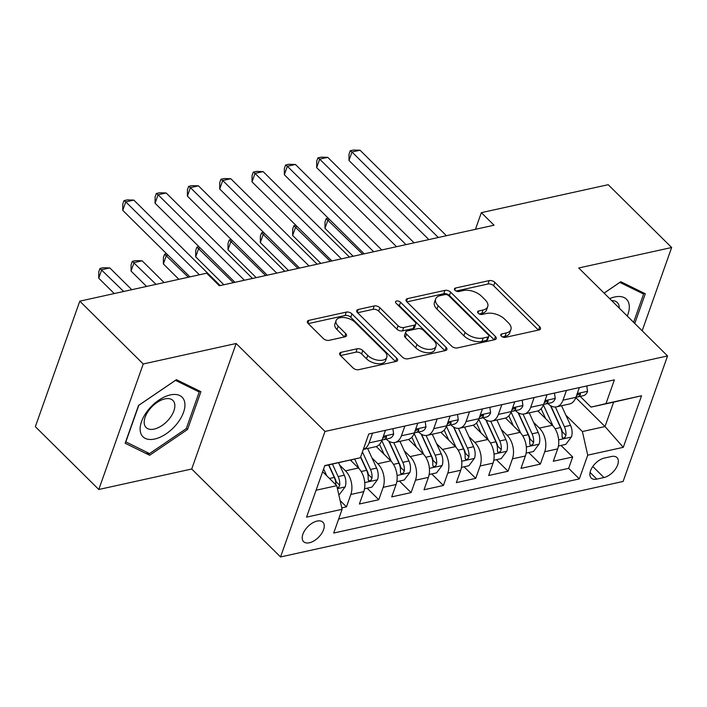<?xml version="1.0" encoding="UTF-8"?>
<svg xmlns="http://www.w3.org/2000/svg" width="707" height="707" viewBox="0 0 707 707"><rect width="100%" height="100%" fill="white"/><g stroke="black" fill="none" stroke-linecap="round" stroke-linejoin="round"><path stroke-width="1.06" d="M501.351 336.134A2.943 1.591 19.5 0 0 505.319 337.372L539.026 329.939A4.207 2.28 19.5 0 0 540.493 328.879A4.207 2.28 19.5 0 0 539.706 326.775L494.865 282.376A4.207 2.28 19.5 0 0 489.2 280.608L455.494 288.041A2.943 1.591 19.5 0 0 454.468 288.783A2.943 1.591 19.5 0 0 455.025 290.259A2.943 1.591 19.5 0 0 458.984 291.496L463.35 290.533A13.451 7.282 19.5 0 1 481.467 296.189L485.205 299.883A13.451 7.282 19.5 0 1 487.733 306.608A13.451 7.282 19.5 0 1 483.022 310.02L478.666 310.974A2.943 1.591 19.5 0 0 477.632 311.725A2.943 1.591 19.5 0 0 478.188 313.192A2.943 1.591 19.5 0 0 482.156 314.429L486.513 313.466A13.451 7.282 19.5 0 1 504.639 319.122L508.377 322.825A13.451 7.282 19.5 0 1 510.896 329.55A13.451 7.282 19.5 0 1 506.194 332.953L501.829 333.916A2.943 1.591 19.5 0 0 500.803 334.658A2.943 1.591 19.5 0 0 501.351 336.134M309.392 542.773A13.698 7.556 134.7 0 0 321.614 533.538A13.698 7.556 134.7 0 0 322.878 522.19A13.698 7.556 134.7 0 0 317.081 521.068A13.698 7.556 134.7 0 0 304.867 530.303A13.698 7.556 134.7 0 0 303.595 541.659A13.698 7.556 134.7 0 0 309.392 542.773M341.119 352.298A4.207 2.28 19.5 0 0 339.652 353.367A4.207 2.28 19.5 0 0 340.438 355.462L353.014 367.923A4.207 2.28 19.5 0 0 358.679 369.69L396.114 361.436A4.207 2.28 19.5 0 0 397.581 360.376A4.207 2.28 19.5 0 0 396.795 358.272L351.953 313.873A4.207 2.28 19.5 0 0 346.289 312.105L308.862 320.359A4.207 2.28 19.5 0 0 307.386 321.42A4.207 2.28 19.5 0 0 308.181 323.523L323.373 338.573A4.207 2.28 19.5 0 0 329.038 340.341L345.06 336.806A4.207 2.28 19.5 0 0 346.527 335.745A4.207 2.28 19.5 0 0 345.741 333.642L338.202 326.183A11.241 6.089 19.5 0 1 336.09 320.554A11.241 6.089 19.5 0 1 344.141 317.531A11.241 6.089 19.5 0 1 355.17 322.436L384.696 351.671A11.241 6.089 19.5 0 1 386.8 357.291A11.241 6.089 19.5 0 1 378.749 360.314A11.241 6.089 19.5 0 1 367.72 355.409L362.806 350.539A4.207 2.28 19.5 0 0 357.141 348.772L341.119 352.298L340.12 355.117M236.156 343.496L143.238 363.981L79.794 301.155L35.35 426.666L98.794 489.491L191.712 469.006L280.538 556.957L324.981 431.447L236.156 343.496L191.712 469.006M642.159 330.788L671.65 247.512L578.733 267.988L667.558 355.939L324.981 431.447M671.65 247.512L608.206 184.695L481.352 212.648L475.458 229.315M79.794 301.155L206.647 273.202L219.338 285.761L494.043 225.215L481.352 212.648M451.676 346.174A4.207 2.28 19.5 0 0 457.341 347.941L494.767 339.696A4.207 2.28 19.5 0 0 496.243 338.626A4.207 2.28 19.5 0 0 495.448 336.532L450.615 292.132A4.207 2.28 19.5 0 0 444.95 290.365L407.515 298.619A4.207 2.28 19.5 0 0 406.048 299.68A4.207 2.28 19.5 0 0 406.834 301.783L451.676 346.174M445.445 350.566L408.01 358.82A4.207 2.28 19.5 0 1 402.345 357.053L357.503 312.653A4.207 2.28 19.5 0 1 356.717 310.55A4.207 2.28 19.5 0 1 358.184 309.489L374.206 305.954A4.207 2.28 19.5 0 1 379.871 307.722L398.059 325.733A4.207 2.28 19.5 0 0 403.724 327.5L414.346 325.149A4.207 2.28 19.5 0 0 415.813 324.089A4.207 2.28 19.5 0 0 415.027 321.985L396.097 303.241A2.943 1.591 19.5 0 1 395.54 301.774A2.943 1.591 19.5 0 1 397.652 300.979A2.943 1.591 19.5 0 1 400.533 302.26L446.126 347.402A4.207 2.28 19.5 0 1 446.912 349.505A4.207 2.28 19.5 0 1 445.445 350.566M341.79 507.882L346.457 506.848L340.138 500.591M339.652 465.073L345.493 470.853A17.127 10.861 77.6 0 1 350.84 494.467L363.769 491.621L359.386 504.003L378.775 499.725L367.11 488.175M371.97 457.942L377.812 463.721A17.127 10.861 77.6 0 1 383.159 487.344L396.088 484.498L391.705 496.88L411.094 492.602L399.428 481.052M404.289 450.819L410.131 456.598A17.127 10.861 77.6 0 1 415.477 480.221L428.407 477.375L424.023 489.757L443.413 485.479L431.747 473.929M436.608 443.696L442.449 449.475A17.127 10.861 77.6 0 1 447.796 473.098L460.725 470.252L456.342 482.634L475.731 478.356L464.066 466.806M468.927 436.572L474.768 442.352A17.127 10.861 77.6 0 1 480.115 465.975L493.044 463.129L488.652 475.511L508.05 471.233L496.385 459.683M501.245 429.449L507.087 435.229A17.127 10.861 77.6 0 1 512.434 458.852L525.363 456.006L520.971 468.388L540.369 464.11L544.752 451.729A17.127 10.861 -102.4 0 0 539.406 428.106L533.564 422.326M528.703 452.56L540.369 464.11M363.769 491.621A17.127 10.861 -102.4 0 0 358.422 467.999L350.416 460.071M396.088 484.498A17.127 10.861 -102.4 0 0 390.741 460.876L376.257 446.541M428.407 477.375A17.127 10.861 -102.4 0 0 423.06 453.753L408.575 439.418M460.725 470.252A17.127 10.861 -102.4 0 0 455.379 446.63L440.894 432.295M493.044 463.129A17.127 10.861 -102.4 0 0 487.697 439.507L473.213 425.172M525.363 456.006A17.127 10.861 -102.4 0 0 520.016 432.384L505.532 418.049M611.387 456.51L604.273 458.083A13.274 7.317 134.7 0 0 592.439 467.027A13.274 7.317 134.7 0 0 591.211 478.029A13.274 7.317 134.7 0 0 596.823 479.116L603.937 477.543A13.274 7.317 134.7 0 0 615.77 468.6A13.274 7.317 134.7 0 0 616.999 457.597A13.274 7.317 134.7 0 0 611.387 456.51M280.538 556.957L623.114 481.449L667.558 355.939M316.082 490.234L336.762 485.674L342.108 509.296L333.695 533.043L579.316 478.904L587.729 455.158L582.382 431.544L565.883 415.203M342.108 509.296L306.555 517.135L324.813 465.568L360.367 457.738L368.771 433.992L614.392 379.853L605.987 403.6L641.541 395.761L623.282 447.328L587.729 455.158M386.269 439.109L386.464 439.303A17.127 10.861 77.6 0 0 394.948 442.458L407.877 439.604A17.127 10.861 -102.4 0 0 414.346 432.931L417.793 423.184M418.588 431.986L418.783 432.18A17.127 10.861 77.6 0 0 427.267 435.335L440.196 432.481A17.127 10.861 -102.4 0 0 446.665 425.808L450.112 416.061M450.907 424.863L451.101 425.057A17.127 10.861 77.6 0 0 459.585 428.212L472.515 425.358A17.127 10.861 -102.4 0 0 478.984 418.685L482.43 408.938M483.226 417.74L483.42 417.934A17.127 10.861 77.6 0 0 491.904 421.089L504.833 418.235A17.127 10.861 -102.4 0 0 511.302 411.562L514.749 401.815M515.544 410.617L515.739 410.811A17.127 10.861 77.6 0 0 524.223 413.966L537.152 411.112A17.127 10.861 -102.4 0 0 543.621 404.439L547.068 394.692M338.653 519.044L568.658 468.352L572.688 456.987L553.289 461.264L557.682 448.883A17.127 10.861 -102.4 0 0 552.335 425.26L537.85 410.917M547.863 403.494L548.049 403.688A17.127 10.861 -102.4 0 0 556.542 406.843A17.127 10.861 -102.4 0 0 563.011 400.171L566.466 390.414M556.542 406.843L569.471 403.989A17.127 10.861 -102.4 0 0 575.94 397.316L579.387 387.569M372.554 433.161L369.098 442.909A17.127 10.861 77.6 0 1 363.318 449.387M363.31 449.431L375.558 446.727A17.127 10.861 -102.4 0 0 382.027 440.054L385.474 430.307M404.872 426.038L401.417 435.786A17.127 10.861 77.6 0 1 394.948 442.458M437.191 418.906L433.736 428.663A17.127 10.861 77.6 0 1 427.267 435.335M469.51 411.783L466.054 421.54A17.127 10.861 77.6 0 1 459.585 428.212M501.829 404.66L498.373 414.417A17.127 10.861 77.6 0 1 491.904 421.089M534.147 397.537L530.692 407.294A17.127 10.861 77.6 0 1 524.223 413.966M512.434 458.852L508.05 471.233M480.115 465.975L475.731 478.356M447.796 473.098L443.413 485.479M415.477 480.221L411.094 492.602M383.159 487.344L378.775 499.725M350.84 494.467L346.457 506.848M336.762 485.674L322.648 471.702M582.382 431.544L605.006 426.551L613.649 402.133L591.034 407.117L605.987 403.6M575.816 397.652L605.006 426.551L623.282 447.328M580.182 396.371L591.034 407.117M143.238 363.981L98.794 489.491M360.367 457.738L324.734 465.807M561.022 445.437L572.688 456.987M568.658 468.352L579.316 478.904M613.649 402.133L641.541 395.761M634.771 323.47L645.297 293.758L620.799 281.731L604.087 293.096M125.157 443.245L149.645 455.273L187.532 429.494L200.912 391.696L176.414 379.677L138.537 405.447L125.157 443.245M186.356 428.336L187.532 429.494M146.376 452.029L149.645 455.273M502.465 336.903L504.992 336.346A13.451 7.282 19.5 0 0 509.694 332.944L510.896 329.55M487.733 306.608L486.531 310.002A13.451 7.282 19.5 0 1 481.829 313.404L479.302 313.961M538.416 330.072L493.663 285.769A4.207 2.28 19.5 0 0 487.998 284.002L456.139 291.028M494.158 339.828L449.413 295.526A4.207 2.28 19.5 0 0 443.749 293.758L406.932 301.871M487.795 337.009A2.943 1.591 19.5 0 0 488.82 336.267A2.943 1.591 19.5 0 0 488.272 334.791L448.91 295.826A2.943 1.591 19.5 0 0 444.95 294.589L440.346 295.597A13.451 7.282 19.5 0 0 435.645 299.008A13.451 7.282 19.5 0 0 438.172 305.733L465.073 332.37A13.451 7.282 19.5 0 0 483.19 338.026L487.795 337.009L486.593 340.403A2.943 1.591 19.5 0 0 487.618 339.66L488.82 336.267M435.645 299.008L434.443 302.393A13.451 7.282 19.5 0 0 436.97 309.127L438.172 305.733M486.593 340.403L481.997 341.419A13.451 7.282 19.5 0 1 463.872 335.763L436.97 309.127M357.601 312.741L373.004 309.348L374.206 305.954M415.813 324.089L414.611 327.482A4.207 2.28 19.5 0 1 413.144 328.543L402.522 330.885A4.207 2.28 19.5 0 1 396.857 329.117L378.669 311.115A4.207 2.28 19.5 0 0 373.004 309.348M444.827 350.699L399.34 305.654A2.943 1.591 19.5 0 0 397.44 304.576M416.927 344.415A11.241 6.089 19.5 0 0 427.956 349.32A11.241 6.089 19.5 0 0 436.007 346.297A11.241 6.089 19.5 0 0 433.895 340.668L423.493 330.372A4.207 2.28 19.5 0 0 417.837 328.605L407.205 330.947A4.207 2.28 19.5 0 0 405.738 332.016A4.207 2.28 19.5 0 0 406.525 334.111L416.927 344.415L415.725 347.809A11.241 6.089 19.5 0 0 426.754 352.713A11.241 6.089 19.5 0 0 434.805 349.682L436.007 346.297M405.738 332.016L404.537 335.401A4.207 2.28 19.5 0 0 405.323 337.504L406.525 334.111M415.725 347.809L405.323 337.504M386.8 357.291L385.607 360.685A11.241 6.089 19.5 0 1 377.547 363.707A11.241 6.089 19.5 0 1 366.518 358.803L361.604 353.933A4.207 2.28 19.5 0 0 355.939 352.166L340.527 355.559M336.09 320.554L334.888 323.947A11.241 6.089 19.5 0 0 337 329.577L338.202 326.183M344.442 336.939L337 329.577M395.505 361.577L350.752 317.266A4.207 2.28 19.5 0 0 345.087 315.499L308.27 323.62M558.424 446.011L565.821 444.376L571.459 436.882A11.347 7.194 -102.4 0 0 570.54 425.358L561.544 405.738M553.051 426.021L543.409 404.996M545.663 418.659L541.12 408.752M329.559 219.506L327.968 219.859L324.964 228.334L353.164 256.261M550.444 405.588L560.518 427.558A11.347 7.194 77.6 0 1 562.03 436.237L562.418 437.889L563.744 438.084L565.061 437.209L565.909 435.379A11.347 7.194 -102.4 0 0 564.398 426.71L555.357 406.993M550.797 405.8L561.517 429.176A5.78 3.668 77.6 0 1 562.251 431.765L565.909 435.379M324.964 228.334L324.99 221.989L326.192 218.604L362.629 254.184M326.192 218.604L328.198 218.154M586.801 385.934L587.552 391.431A11.347 7.194 77.6 0 1 583.328 395.681L577.195 397.034A11.347 7.194 -102.4 0 0 580.2 395.019L580.456 394.064L579.696 393.649L576.55 395.593M438.322 237.499L351.989 152.014L360.066 150.229L446.409 235.714M576.002 397.14A11.347 7.194 -102.4 0 0 577.195 397.034M428.866 239.585L348.984 160.498L351.989 152.014L350.212 150.759L353.447 150.043L360.066 150.229M348.984 160.498L349.011 154.153L350.212 150.759M627.277 316.047A27.829 15.342 134.7 0 0 614.71 296.975A27.829 15.342 134.7 0 0 609.681 298.628M619.244 308.102A19.054 10.508 134.7 0 0 617.308 302.516A19.054 10.508 134.7 0 0 611.705 300.634M604.114 293.122L619.871 282.402L643.609 294.05L633.596 322.312M641.355 291.823L643.609 294.05M176.812 423.988A27.829 15.342 134.7 0 0 179.79 395.558A27.829 15.342 134.7 0 0 148.24 409.954A27.829 15.342 134.7 0 0 145.262 438.384A27.829 15.342 134.7 0 0 176.812 423.988M169.3 418.8A19.054 10.508 134.7 0 0 172.923 400.454A19.054 10.508 134.7 0 0 149.743 409.194A19.054 10.508 134.7 0 0 146.119 427.532A19.054 10.508 134.7 0 0 169.3 418.8M125.819 441.946L138.793 405.314L175.495 380.348L199.224 391.996L186.259 428.619L149.557 453.594L125.669 441.787M196.97 389.76L199.224 391.996M526.105 453.134L533.502 451.508L539.141 444.005A11.347 7.194 -102.4 0 0 538.221 432.481L529.225 412.861M520.732 433.144L511.09 412.119M513.344 425.782L508.801 415.875M297.24 226.629L295.65 226.982L292.645 235.458L320.845 263.393M518.125 412.711L528.2 434.681A11.347 7.194 77.6 0 1 529.711 443.36L530.1 445.012L531.425 445.207L532.742 444.332L533.591 442.502A11.347 7.194 -102.4 0 0 532.079 433.833L523.039 414.116M518.478 412.923L529.198 436.307A5.78 3.668 77.6 0 1 529.932 438.888L533.591 442.502M292.645 235.458L292.671 229.112L293.873 225.727L330.31 261.307M293.873 225.727L295.88 225.277M493.786 460.257L501.183 458.631L506.822 451.128A11.347 7.194 -102.4 0 0 505.903 439.604L496.906 419.985M488.413 440.267L478.772 419.242M481.025 432.905L476.483 422.998M264.922 233.752L263.331 234.105L260.326 242.581L288.527 270.516M485.806 419.834L495.881 441.804A11.347 7.194 77.6 0 1 497.392 450.483L497.781 452.135L499.107 452.33L500.423 451.455L501.272 449.625A11.347 7.194 -102.4 0 0 499.761 440.956L490.72 421.239M486.16 420.046L496.88 443.43A5.78 3.668 77.6 0 1 497.613 446.011L501.272 449.625M260.326 242.581L260.353 236.235L261.555 232.85L297.992 268.43M261.555 232.85L263.561 232.4M461.468 467.38L468.865 465.754L474.503 458.251A11.347 7.194 -102.4 0 0 473.584 446.727L464.587 427.108M456.095 447.39L446.453 426.365M448.706 440.028L444.164 430.121M232.603 240.875L231.012 241.228L228.008 249.704L256.208 277.639M453.487 426.957L463.562 448.927A11.347 7.194 77.6 0 1 465.073 457.606L465.462 459.258L466.788 459.453L468.105 458.578L468.953 456.749A11.347 7.194 -102.4 0 0 467.442 448.079L458.401 428.362M453.841 427.169L464.561 450.553A5.78 3.668 77.6 0 1 465.294 453.134L468.953 456.749M228.008 249.704L228.034 243.358L229.236 239.973L265.673 275.553M229.236 239.973L231.242 239.523M429.149 474.503L436.546 472.877L442.184 465.374A11.347 7.194 -102.4 0 0 441.265 453.85L432.269 434.231M423.776 454.513L414.134 433.488M416.388 447.151L411.845 437.244M200.284 247.998L198.694 248.351L195.689 256.827L223.889 284.762M421.169 434.08L431.243 456.05A11.347 7.194 77.6 0 1 432.755 464.729L433.144 466.381L434.469 466.576L435.786 465.701L436.634 463.872A11.347 7.194 -102.4 0 0 435.123 455.202L426.082 435.485M421.522 434.292L432.242 457.676A5.78 3.668 77.6 0 1 432.976 460.257L436.634 463.872M195.689 256.827L195.715 250.481L196.917 247.097L233.354 282.676M196.917 247.097L198.923 246.646M554.482 393.057L555.234 398.554A11.347 7.194 77.6 0 1 551.009 402.804L544.876 404.157A11.347 7.194 -102.4 0 0 547.881 402.142L548.137 401.187L547.377 400.772L544.231 402.716M406.004 244.622L319.67 159.137L327.748 157.352L414.09 242.837M543.683 404.263A11.347 7.194 -102.4 0 0 544.876 404.157M396.547 246.708L316.665 167.621L319.67 159.137L317.894 157.882L321.128 157.166L327.748 157.352M316.665 167.621L316.692 161.276L317.894 157.882M522.164 400.18L522.915 405.677A11.347 7.194 77.6 0 1 518.691 409.927L512.557 411.28A11.347 7.194 -102.4 0 0 515.562 409.265L515.818 408.31L515.058 407.895L511.912 409.839M373.685 251.745L287.351 166.26L295.429 164.475L381.771 249.96M511.364 411.386A11.347 7.194 -102.4 0 0 512.557 411.28M364.229 253.831L284.347 174.744L287.351 166.26L285.575 165.005L288.81 164.289L295.429 164.475M284.347 174.744L284.373 168.399L285.575 165.005M489.845 407.303L490.596 412.8A11.347 7.194 77.6 0 1 486.381 417.05L480.239 418.403A11.347 7.194 -102.4 0 0 483.243 416.388L483.5 415.433L482.74 415.018L479.593 416.962M341.366 258.868L255.033 173.383L263.11 171.598L349.452 257.083M479.046 418.509A11.347 7.194 -102.4 0 0 480.239 418.403M331.91 260.954L252.028 181.867L255.033 173.383L253.256 172.128L256.491 171.412L263.11 171.598M252.028 181.867L252.054 175.522L253.256 172.128M457.526 414.426L458.277 419.923A11.347 7.194 77.6 0 1 454.062 424.173L447.92 425.526A11.347 7.194 -102.4 0 0 450.925 423.511L451.181 422.556L450.421 422.141L447.275 424.085M309.047 265.991L222.714 180.506L230.791 178.721L317.134 264.206M446.727 425.632A11.347 7.194 -102.4 0 0 447.92 425.526M299.591 268.077L219.709 188.99L222.714 180.506L220.938 179.251L224.172 178.535L230.791 178.721M219.709 188.99L219.736 182.645L220.938 179.251M396.83 481.626L404.227 480L409.866 472.497A11.347 7.194 -102.4 0 0 408.946 460.973L399.95 441.354M391.457 461.636L381.815 440.611M384.069 454.274L379.526 444.367M167.966 255.121L166.375 255.474L163.37 263.95L178.889 279.318M388.85 441.203L398.925 463.173A11.347 7.194 77.6 0 1 400.436 471.852L400.825 473.504L402.15 473.699L403.467 472.824L404.316 470.995A11.347 7.194 -102.4 0 0 402.804 462.325L393.764 442.609M389.204 441.415L399.923 464.799A5.78 3.668 77.6 0 1 400.657 467.38L404.316 470.995M163.37 263.95L163.397 257.604L164.598 254.22L188.345 277.232M164.598 254.22L166.605 253.778M425.216 421.549L425.959 427.046A11.347 7.194 77.6 0 1 421.743 431.297L415.601 432.649A11.347 7.194 -102.4 0 0 418.606 430.634L418.862 429.679L418.102 429.264L414.956 431.208M276.729 273.114L190.395 187.629L198.473 185.853L284.815 271.329M414.408 432.755A11.347 7.194 -102.4 0 0 415.601 432.649M267.273 275.2L187.39 196.113L190.395 187.629L188.619 186.374L191.853 185.658L198.473 185.853M187.39 196.113L187.417 189.768L188.619 186.374M364.512 488.749L371.909 487.123L377.547 479.62A11.347 7.194 -102.4 0 0 376.628 468.096L367.631 448.477M359.138 468.759L354.693 459.064M351.75 461.397L351.079 459.921M164.112 282.57L142.134 260.812L134.056 262.597L131.051 271.073L146.57 286.441M360.579 457.146L366.606 470.305A11.347 7.194 77.6 0 1 368.117 478.975L368.506 480.627L369.832 480.822L371.148 479.947L371.997 478.118A11.347 7.194 -102.4 0 0 370.486 469.448L362.435 451.888M360.685 456.828L367.613 471.923A5.78 3.668 77.6 0 1 368.338 474.503L371.997 478.118M131.051 271.073L131.078 264.736L132.28 261.343L156.026 284.355M132.28 261.343L135.505 260.627L142.134 260.812M392.898 428.672L393.64 434.169A11.347 7.194 77.6 0 1 389.424 438.42L383.282 439.772A11.347 7.194 -102.4 0 0 386.287 437.757L386.543 436.802L385.783 436.387L382.637 438.331M244.41 280.237L158.076 194.752L166.154 192.976L252.496 278.452M382.089 439.878A11.347 7.194 -102.4 0 0 383.282 439.772M234.954 282.323L155.072 203.236L158.076 194.752L156.3 193.497L159.535 192.781L166.154 192.976M155.072 203.236L155.098 196.891L156.3 193.497M338.741 494.432L339.599 494.246L345.228 486.743A11.347 7.194 -102.4 0 0 344.309 475.219L338.591 462.758M326.784 475.793L323.629 468.918M131.794 289.702L109.815 267.935L101.737 269.721L98.733 278.204L114.251 293.564M337.283 488.007L338.83 487.07L339.678 485.241A11.347 7.194 -102.4 0 0 338.167 476.571L332.458 464.11M328.808 464.914L335.295 479.046A5.78 3.668 77.6 0 1 336.019 481.626L339.678 485.241M328.578 464.959L334.287 477.428A11.347 7.194 77.6 0 1 335.86 484.79M98.733 278.204L98.759 271.859L99.961 268.466L123.707 291.478M99.961 268.466L103.187 267.75L109.815 267.935M199.409 274.793L125.758 201.875L133.835 200.099L220.177 285.575M189.944 276.879L122.753 210.359L125.758 201.875L123.981 200.62L127.216 199.904L133.835 200.099M122.753 210.359L122.779 204.014L123.981 200.62M345.493 470.853L358.422 467.999M377.812 463.721L390.741 460.876M410.131 456.598L423.06 453.753M442.449 449.475L455.379 446.63M474.768 442.352L487.697 439.507M507.087 435.229L520.016 432.384M539.406 428.106L552.335 425.26M563.011 400.171L575.94 397.316M369.098 442.909L382.027 440.054M401.417 435.786L414.346 432.931M433.736 428.663L446.665 425.808M466.054 421.54L478.984 418.685M498.373 414.417L511.302 411.562M530.692 407.294L543.621 404.439M544.752 451.729L557.682 448.883M592.793 466.505L603.937 477.543M590.071 472.426L596.823 479.116M504.992 336.346L506.194 332.953M477.967 312.945L478.666 310.974M481.829 313.404L483.022 310.02M454.804 290.011L455.494 288.041M487.998 284.002L489.2 280.608M493.663 285.769L494.865 282.376M538.548 330.045L539.706 326.775M501.13 335.887L501.829 333.916M406.516 301.429L407.515 298.619M443.749 293.758L444.95 290.365M449.413 295.526L450.615 292.132M494.29 339.802L495.448 336.532M463.872 335.763L465.073 332.37M481.997 341.419L483.19 338.026M357.194 312.3L358.184 309.489M378.669 311.115L379.871 307.722M396.857 329.117L398.059 325.733M402.522 330.885L403.724 327.5M413.144 328.543L414.346 325.149M399.34 305.654L400.533 302.26M444.968 350.672L446.126 347.402M355.939 352.166L357.141 348.772M361.604 353.933L362.806 350.539M366.518 358.803L367.72 355.409M344.583 336.912L345.741 333.642M307.863 323.179L308.862 320.359M345.087 315.499L346.289 312.105M350.752 317.266L351.953 313.873M395.637 361.542L396.795 358.272M558.654 439.86L571.318 437.067M564.398 426.71L570.54 425.358M555.075 428.76L560.518 427.558M587.535 391.28L577.274 393.534M578.962 393.79L580.2 395.019M526.335 446.983L538.999 444.19M532.079 433.833L538.221 432.481M522.756 435.883L528.2 434.681M494.016 454.106L506.68 451.313M499.761 440.956L505.903 439.604M490.437 443.006L495.881 441.804M461.698 461.229L474.362 458.436M467.442 448.079L473.584 446.727M458.118 450.129L463.562 448.927M429.379 468.352L442.043 465.568M435.123 455.202L441.265 453.85M425.8 457.252L431.243 456.05M555.216 398.403L544.956 400.657M546.644 400.913L547.881 402.142M522.897 405.526L512.637 407.78M514.325 408.036L515.562 409.265M490.578 412.649L480.318 414.903M482.006 415.159L483.243 416.388M458.26 419.772L447.999 422.026M449.687 422.282L450.925 423.511M397.06 475.475L409.724 472.691M402.804 462.325L408.946 460.973M393.481 464.375L398.925 463.173M425.941 426.895L415.681 429.158M417.369 429.405L418.606 430.634M364.741 482.598L377.405 479.814M370.486 469.448L376.628 468.096M361.162 471.498L366.606 470.305M393.622 434.018L383.362 436.281M385.05 436.528L386.287 437.757M337.425 488.625L345.087 486.937M338.167 476.571L344.309 475.219M329.497 478.48L334.287 477.428"/></g></svg>
